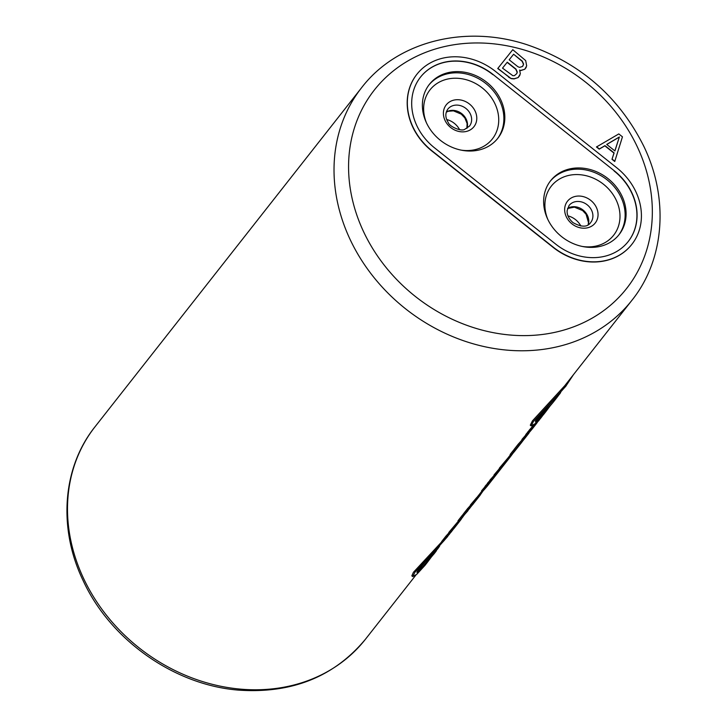 <?xml version="1.0" encoding="UTF-8"?>
<svg xmlns="http://www.w3.org/2000/svg" width="727" height="727" viewBox="0 0 727 727"><rect width="100%" height="100%" fill="white"/><g stroke="black" fill="none" stroke-linecap="round" stroke-linejoin="round"><path stroke-width="1.09" d="M416.816 74.381A59.614 50.826 38.2 0 0 416.744 74.472A59.614 50.826 38.2 0 0 431.911 151.052L553.165 247.398A59.614 50.826 38.2 0 0 631.727 244.499A59.614 50.826 38.2 0 0 631.799 244.408M508.691 77.235L511.299 78.652L514.071 78.907L518.115 77.58L520.341 73.854L519.641 70.056L520.723 70.574L524.767 69.247L526.675 65.912L525.694 60.595L512.771 49.681L497.741 68.529L511.299 78.652M519.778 70.319L520.723 70.574M596.467 146.972L599.202 149.144L604.837 145.836L613.97 153.088L611.989 159.304L614.733 161.485L622.457 136.83L618.804 133.922L596.467 146.972M441.852 541.715L413.418 572.303L411.836 575.866L412.754 576.593L414.89 572.294L449.54 534.072M631.936 300.278C664.623 259.566 669.104 198.589 643.849 146.372C619.095 96.864 580.237 63.013 527.275 44.801C465.18 24.136 396.942 41.466 361.583 87.722A171.954 146.618 38.2 0 0 350.26 239.783A171.954 146.618 38.2 0 0 485.382 346.852A171.954 146.618 38.2 0 0 631.936 300.278L564.761 385.719L532.428 420.897L530.292 425.204L531.201 425.922L533.345 421.624L565.661 386.428L573.503 374.605M529.847 429.403L530.746 430.111L530.019 431.029L529.12 430.32L533.464 425.313M526.621 436.091A173.099 147.599 -141.8 0 1 526.139 436.7L525.421 437.618A173.099 147.599 38.2 0 1 520.496 443.506L516.888 448.096A173.099 147.599 -141.8 0 1 514.861 450.313L513.962 449.595L518.296 444.088A171.954 146.618 38.2 0 0 522.186 439.726M485.691 485.554L486.59 486.272L485.872 487.19L484.973 486.472L485.691 485.554A171.954 146.618 38.2 0 0 487.535 483.546M510.118 454.493L510.754 455.611L510.118 454.493L513.008 450.822A171.954 146.618 38.2 0 0 514.062 449.677M499.649 467.806L499.267 468.361L500.167 469.069L500.549 468.524L499.649 467.806L508.028 457.874A171.954 146.618 38.2 0 0 508.755 456.956L510.181 455.147M494.36 474.54L493.978 475.094L494.878 475.803L495.26 475.258L494.36 474.54L499.949 467.988M481.601 490.761L482.246 491.87L481.601 490.761L485.127 486.599M470.296 505.147L471.06 506.101L470.296 505.147L476.612 497.677L477.503 498.395L471.196 505.856M476.694 497.741L481.665 491.416M476.648 497.795L477.675 496.486L478.575 497.204L475.067 501.603A173.099 147.599 -141.8 0 1 473.777 503.139L477.503 498.395M528.166 431.538L529.065 432.256L528.338 433.174L527.438 432.456L528.166 431.538A171.954 146.618 38.2 0 0 529.22 430.393M526.475 433.683L527.375 434.401L526.657 435.319L525.757 434.601L526.475 433.683A171.954 146.618 38.2 0 0 527.538 432.538M522.749 438.426L523.649 439.144L522.804 440.217L521.904 439.499L525.984 434.782M490.507 479.438L491.407 480.156L490.689 481.074L489.789 480.356L490.507 479.438A171.954 146.618 38.2 0 0 494.215 475.285M488.099 482.501L488.998 483.21L488.28 484.127L487.381 483.419L488.099 482.501A171.954 146.618 38.2 0 0 489.943 480.483M474.395 502.448L465.907 512.889A173.099 147.599 -141.8 0 1 464.217 514.734L463.317 514.016L467.652 508.509A171.954 146.618 38.2 0 0 469.342 506.664L470.387 505.574M469.288 508.591L460.609 519.623A173.099 147.599 -141.8 0 1 458.928 521.468L458.028 520.75L462.354 515.243A171.954 146.618 38.2 0 0 463.417 514.098M449.122 532.073L448.741 532.627L449.64 533.345L450.022 532.791L449.122 532.073L457.501 522.15A171.954 146.618 38.2 0 0 458.228 521.223L458.383 521.032M452.776 529.947L444.252 540.434A173.099 147.599 -141.8 0 1 442.561 542.278L441.662 541.56L445.996 536.053A171.954 146.618 38.2 0 0 447.687 534.209L448.995 532.827M447.75 536.408L418.807 569.077L416.916 572.585L427.403 562.289L424.995 565.352L416.871 574.212L412.754 576.593M427.403 562.289L432.129 555.964M421.942 567.005L417.18 571.449M434.11 553.729L424.541 565.088A173.099 147.599 -141.8 0 1 422.36 567.342L421.46 566.624L425.686 561.244M435.891 550.366L436.382 550.757L435.6 551.866L432.865 554.501A173.099 147.599 -141.8 0 1 430.684 556.746L422.36 567.342M432.392 554.119L432.865 554.501M437.072 549.076L436.382 550.757M437.918 548.149L438.099 548.294A173.099 147.599 -141.8 0 1 437.381 549.321M439.617 546.15L438.099 548.294M566.206 385.737L537.262 418.407L535.372 421.914L545.859 411.618L543.451 414.681L535.326 423.541L531.201 425.922M545.859 411.618L550.284 405.702M543.414 412.827L535.635 420.779M544.159 410.555L544.868 411.118L543.487 412.881A173.099 147.599 38.2 0 0 554.547 400.568L555.937 398.796A173.099 147.599 -141.8 0 1 544.868 411.118M542.633 412.209L543.487 412.881M559.354 394.252A173.099 147.599 -141.8 0 1 555.937 398.796M559.281 394.198L559.417 394.307A173.099 147.599 -141.8 0 0 560.662 392.598M530.019 431.029L540.906 417.925L534.118 425.831L533.282 425.168M535.017 424.868L530.746 430.111M534.118 425.831L537.616 421.96L535.217 425.022M534.254 424.45L534.836 424.913M542.333 416.062L540.906 417.925M539.479 419.724L538.507 420.969M526.139 436.7A173.099 147.599 -141.8 0 1 519.196 444.806L514.861 450.313M518.296 444.088L519.196 444.806M485.872 487.19A173.099 147.599 38.2 0 0 492.815 479.093L493.542 478.175A173.099 147.599 -141.8 0 1 486.59 486.272M494.378 477.094A173.099 147.599 -141.8 0 1 493.542 478.175M523.095 440.498A173.099 147.599 -141.8 0 1 520.85 443.434L514.716 451.185A173.099 147.599 -141.8 0 1 513.117 453.094L510.754 455.611M513.008 450.822L513.907 451.54L511.017 455.211M520.85 443.434A173.099 147.599 -141.8 0 1 513.907 451.54M514.162 451.803L515.207 450.24A173.099 147.599 38.2 0 0 520.014 444.497L515.125 450.649A173.099 147.599 -141.8 0 1 514.162 451.803L514.044 451.703M511.499 454.893L511.672 455.038A173.099 147.599 -141.8 0 1 509.663 457.665A173.099 147.599 -141.8 0 1 508.927 458.592L500.549 468.524M508.028 457.874L508.927 458.592M513.026 453.166L511.672 455.038M500.167 469.069L504.593 464.099A173.099 147.599 38.2 0 0 505.329 463.172L505.928 462.408A173.099 147.599 -141.8 0 1 505.51 462.945L508.636 458.964A173.099 147.599 -141.8 0 0 509.054 458.428L509.663 457.665M500.712 466.525L501.612 467.234M502.33 464.653L503.229 465.362M503.693 463.072L504.583 463.79M505.238 461.263L506.137 461.972M506.328 459.964L507.228 460.673M507.437 460.455A173.099 147.599 -141.8 0 1 505.928 462.408M504.847 463.79A173.099 147.599 -141.8 0 1 504.365 464.399A173.099 147.599 -141.8 0 1 503.629 465.325L495.26 475.258M494.878 475.803L499.304 470.832A173.099 147.599 38.2 0 0 500.031 469.906L500.639 469.142A173.099 147.599 -141.8 0 1 500.212 469.678L503.338 465.698A173.099 147.599 -141.8 0 0 503.766 465.162L504.365 464.399M495.423 473.259L496.323 473.968M497.032 471.387L497.931 472.096M498.395 469.806L499.295 470.523M502.148 467.188A173.099 147.599 -141.8 0 1 500.639 469.142M488.262 484.564L482.501 491.479M488.335 484.618L484.273 489.525M484.964 488.662L484.346 489.58M485.809 487.663L485.082 488.753M487.617 485.518L485.936 487.762M488.208 484.954A173.099 147.599 -141.8 0 1 488.126 485.054A173.099 147.599 -141.8 0 1 487.699 485.591M488.317 484.809L487.799 485.454L488.317 484.809M488.562 484.209L488.09 485.073M489.535 483.101L488.689 484.309M491.116 481.201L489.607 483.155M492.143 479.938L491.143 481.219M488.126 485.054L487.526 485.827A173.099 147.599 -141.8 0 1 487.099 486.354L482.246 491.87M482.083 490.152L482.982 490.861M483.028 489.017L483.928 489.734M484.645 487.145L485.545 487.862M477.466 498.449L474.458 502.375A173.099 147.599 -141.8 0 1 473.177 503.902L471.06 506.101M471.26 503.92L472.159 504.638M472.077 502.939L472.977 503.657M473.241 501.594L474.14 502.312M474.268 500.394L475.167 501.103M475.503 498.967L476.403 499.676M478.157 495.878L479.057 496.586L478.575 497.204M479.393 494.305L480.274 495.005A173.099 147.599 -141.8 0 1 479.057 496.586M480.174 493.306L480.956 493.924L480.029 495.241M480.792 492.524L481.528 493.106A173.099 147.599 -141.8 0 1 480.956 493.924M482.619 491.561L481.528 493.106M536.862 423.05A173.099 147.599 -141.8 0 1 536.008 424.159A173.099 147.599 -141.8 0 1 529.065 432.256M528.338 433.174A173.099 147.599 38.2 0 0 535.281 425.077L536.008 424.159M526.657 435.319A173.099 147.599 38.2 0 0 533.491 427.358L523.649 439.144M534.799 425.686A173.099 147.599 -141.8 0 1 534.318 426.295A173.099 147.599 -141.8 0 1 527.375 434.401M522.804 440.217L534.318 426.295M527.375 434.991L525.603 437.072M528.965 433.074L528.983 433.083A173.099 147.599 -141.8 0 1 528.783 433.337A173.099 147.599 -141.8 0 1 527.429 435.037M527.302 435.228A173.099 147.599 -141.8 0 1 527.102 435.482A173.099 147.599 -141.8 0 1 525.739 437.181M499.195 470.969A173.099 147.599 -141.8 0 1 498.349 472.05A173.099 147.599 -141.8 0 1 491.407 480.156M490.689 481.074A173.099 147.599 38.2 0 0 497.632 472.968L498.349 472.05M496.777 474.031A173.099 147.599 -141.8 0 1 495.941 475.113A173.099 147.599 -141.8 0 1 488.998 483.21M488.28 484.127A173.099 147.599 38.2 0 0 495.223 476.031L495.941 475.113M469.342 506.664L470.242 507.382A173.099 147.599 -141.8 0 1 468.551 509.227L464.217 514.734M467.652 508.509L468.551 509.227M473.286 503.929L470.242 507.382M464.862 514.044L464.944 514.116A173.099 147.599 -141.8 0 1 463.253 515.961L458.928 521.468M462.354 515.243L463.253 515.961M467.997 510.663L464.944 514.116M470.369 507.391L469.442 508.709M460.973 519.169L461.145 519.305A173.099 147.599 -141.8 0 1 459.128 521.931A173.099 147.599 -141.8 0 1 458.401 522.858L450.022 532.791M457.501 522.15L458.401 522.858M462.39 517.36L461.145 519.305M463.199 516.334L462.499 517.442M463.626 515.788L463.244 516.37M449.64 533.345L454.066 528.365A173.099 147.599 38.2 0 0 454.802 527.448L455.402 526.675A173.099 147.599 -141.8 0 1 454.984 527.211L458.11 523.231A173.099 147.599 -141.8 0 0 458.528 522.704L459.128 521.931M450.186 530.792L451.085 531.51M451.803 528.92L452.703 529.638M453.157 527.339L454.057 528.056M454.711 525.53L455.611 526.239M455.802 524.231L456.701 524.949M456.91 524.721A173.099 147.599 -141.8 0 1 455.402 526.675M447.687 534.209L448.586 534.927A173.099 147.599 -141.8 0 1 446.896 536.771L442.561 542.278M445.996 536.053L446.896 536.771M451.631 531.473L448.586 534.927M495.451 71.391A59.614 50.826 38.2 0 0 416.889 74.29A59.614 50.826 38.2 0 0 432.056 150.862L553.311 247.207A59.614 50.826 38.2 0 0 631.872 244.317A59.614 50.826 38.2 0 0 616.705 167.737L495.451 71.391M493.006 74.454L614.27 170.79A55.025 46.919 -141.8 0 1 628.264 241.482A55.025 46.919 -141.8 0 1 555.755 244.154L434.492 147.808A55.025 46.919 -141.8 0 1 420.497 77.126A55.025 46.919 -141.8 0 1 493.006 74.454L614.27 170.79M628.192 241.573A55.025 46.919 38.2 0 0 614.115 170.981M492.861 74.636A55.025 46.919 38.2 0 0 420.415 77.216M625.983 216.61A43.565 37.141 38.2 0 0 598.294 172.544A43.565 37.141 38.2 0 0 550.612 180.741A43.565 37.141 38.2 0 0 543.741 198.707A43.565 37.141 38.2 0 0 571.431 242.782A43.565 37.141 38.2 0 0 619.104 234.585A43.565 37.141 38.2 0 0 625.983 216.61M445.642 73.336A43.565 37.141 38.2 0 0 429.357 84.396A43.565 37.141 38.2 0 0 432.483 132.45A43.565 37.141 38.2 0 0 481.556 149.308A43.565 37.141 38.2 0 0 497.85 138.239A43.565 37.141 38.2 0 0 494.723 90.184A43.565 37.141 38.2 0 0 445.642 73.336M497.886 68.338L508.845 77.044M520.868 70.383L524.767 69.247M524.912 69.056L526.184 67.466M511.444 78.461L514.216 78.725L518.115 77.58M518.26 77.398L519.85 75.408M513.607 54.234L522.286 61.132L523.622 64.13L522.495 66.484L519.541 67.384L517.851 66.684L509.173 59.796L513.607 54.234L522.14 61.313L523.467 64.321L522.977 65.875M516.788 73.627L514.434 75.644L512.889 75.717L502.521 68.129L507.273 62.177L515.952 69.074L517.288 72.073L516.788 73.627M509.173 59.796L513.462 54.425M502.53 68.129L507.128 62.368L515.807 69.256L517.133 72.264L516.643 73.809M596.613 146.781L599.357 148.953L604.982 145.645L614.115 152.897L611.989 159.304M612.143 159.113L614.878 161.294M619.368 136.967L614.924 150.952L606.709 144.419L619.368 136.967L614.851 150.898M606.781 144.473L619.213 137.149M363.727 232.022A160.494 136.849 38.2 0 0 566.615 329.24A160.494 136.849 38.2 0 0 637.188 146.563A160.494 136.849 38.2 0 0 434.301 49.336A160.494 136.849 38.2 0 0 363.727 232.022M365.417 639.278C334.175 676.764 291.963 693.722 238.774 690.141C174.544 685.197 110.459 640.069 83.151 580.628C57.896 528.411 62.377 467.434 95.064 426.722A171.954 146.618 38.2 0 0 83.741 578.783A171.954 146.618 38.2 0 0 218.863 685.852A171.954 146.618 38.2 0 0 365.417 639.278L415.98 574.966M618.622 235.184A43.565 37.141 38.2 0 0 625.029 217.818A43.565 37.141 38.2 0 0 597.739 173.944A43.565 37.141 38.2 0 0 550.148 181.35M582.309 246.453A39.676 33.833 38.2 0 0 619.895 218.882A39.676 33.833 38.2 0 0 585.18 175.489A39.676 33.833 38.2 0 0 544.996 202.579A39.676 33.833 38.2 0 0 547.767 219.29M564.697 208.495A17.648 15.049 -141.8 0 1 582.572 196.454A17.648 15.049 -141.8 0 1 598.012 215.746A17.648 15.049 -141.8 0 1 580.137 227.796A17.648 15.049 -141.8 0 1 564.697 208.495M569.077 205.487A13.758 11.732 -141.8 0 1 584.126 202.897A13.758 11.732 -141.8 0 1 592.878 216.81A13.758 11.732 -141.8 0 1 590.706 222.489C587.543 227.324 581.655 227.378 573.03 222.653C568.787 218.891 566.824 214.865 567.151 210.576L569.077 205.487M567.56 208.395A13.758 11.732 -141.8 0 1 581.791 209.131A13.758 11.732 -141.8 0 1 588.752 222.053A13.758 11.732 -141.8 0 1 588.234 224.643M567.978 215.892A17.648 15.049 -141.8 0 1 580.855 226.015M497.368 138.839A43.565 37.141 38.2 0 0 493.488 91.048A43.565 37.141 38.2 0 0 444.697 74.545A43.565 37.141 38.2 0 0 428.885 85.004M461.054 150.116A39.676 33.833 38.2 0 0 477.539 148.99A39.676 33.833 38.2 0 0 494.987 103.825A39.676 33.833 38.2 0 0 444.833 79.797A39.676 33.833 38.2 0 0 426.504 122.954M452.821 100.399A17.648 15.049 -141.8 0 1 475.122 111.086A17.648 15.049 -141.8 0 1 467.37 131.169A17.648 15.049 -141.8 0 1 445.06 120.482A17.648 15.049 -141.8 0 1 452.821 100.399M452.957 105.642A13.758 11.732 -141.8 0 1 468.461 110.967A13.758 11.732 -141.8 0 1 469.442 126.144L464.826 129.261C461.59 131.887 449.286 126.571 448.268 122.545C445.206 117.692 445.051 113.23 447.814 109.141A13.758 11.732 -141.8 0 1 452.957 105.642M446.296 112.049A13.758 11.732 -141.8 0 1 448.841 110.886A13.758 11.732 -141.8 0 1 462.954 114.712A13.758 11.732 -141.8 0 1 466.97 128.306M446.714 119.546A17.648 15.049 -141.8 0 1 459.591 129.67M95.064 426.722L361.583 87.722M435.6 551.866L433.683 554.31M491.288 481.038L488.244 484.909M528.783 433.337L527.102 435.482M588.134 224.707L588.506 222.644L586.098 214.292L582.627 210.557L574.421 207.159L567.523 208.504M446.269 112.167L448.314 111.267L453.457 110.849L461.263 114.139L464.862 117.983L467.116 123.526L466.87 128.361"/></g></svg>
